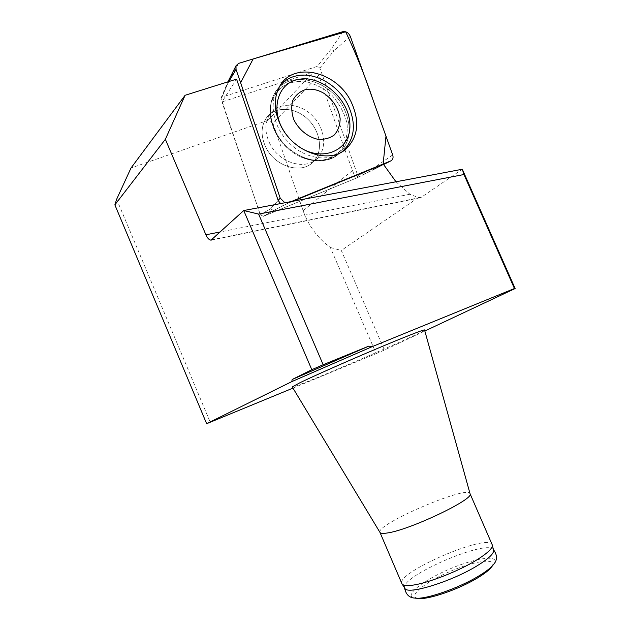 <?xml version="1.0" encoding="UTF-8"?>
<svg xmlns="http://www.w3.org/2000/svg" width="630" height="630" viewBox="0 0 630 630"><rect width="100%" height="100%" fill="white"/><g stroke="black" fill="none" stroke-linecap="round" stroke-linejoin="round"><path stroke-width="0.47" stroke-dasharray="3.15 2.36" d="M297.171 145.404L290.375 139.372L284.689 132.221M342.082 151.767C328.978 162.264 305.912 159.067 289.981 143.766C273.955 128.583 268.498 104.234 277.507 89.302L280.082 85.625M292.974 388.119L376.197 353.627L330.325 247.488C317.583 238.014 308.511 225.753 303.101 210.703L272.892 123.212L318.685 75.379L344.901 149.782M330.325 247.488L341.302 250.464L384.402 350.044L424.833 331.018M395.986 181.779L409.902 194.229L418.328 197.592L341.302 250.464M344.933 149.861L355.462 178.471L383.402 164.265M272.892 123.212L267.947 120.346L313.362 72.151L318.685 75.379M236.573 79.128L221.933 101.942L313.362 72.151M267.947 120.346L131.001 168.013M418.328 197.592L421.242 197.324L462.302 169.249M292.95 201.238L285.327 204.356L280.539 203.584M116.652 199.245L210.302 422.391M376.197 353.627L384.402 350.044M424.549 329.978C425.762 331.892 292.257 389.387 292.265 386.946M266.049 147.727C275.578 167.241 302.392 174.589 313.598 161.469C323.411 151.216 320.568 131.229 307.818 119.212C295.234 107.021 275.664 105.864 266.837 117.345C260.773 125.969 260.513 136.096 266.049 147.727C260.513 136.096 260.773 125.969 266.837 117.345C275.664 105.864 295.234 107.021 307.818 119.212C320.568 131.229 323.411 151.216 313.598 161.469C302.392 174.589 275.578 167.241 266.049 147.727M355.462 178.471L263.301 216.334L260.308 214.72L221.933 101.942M263.301 216.334L273.617 210.514L270.561 208.845L260.308 214.72L270.561 208.845L273.617 210.514L263.301 216.334L357.265 177.723L357.824 175.628L319.875 68.072L317.173 66.418L221.988 97.13L221.012 98.091L260.308 214.72L263.301 216.334M380.016 532.492L379.961 532.397C374.929 524.727 467.515 484.848 470.012 493.613L470.051 493.715M491.754 566.709C498.338 557.424 475.036 560.574 450.025 571.465C424.919 582.151 406.807 596.846 418.241 598.366M492.211 544.73C488.305 532.72 395.443 572.709 401.869 583.64M493.566 550.21L492.865 549.132C484.612 540.193 403.42 575.159 404.594 587.152L404.933 588.381M288.493 202.695L284.878 202.766L291.273 201.561L273.617 210.514L285.327 204.356M392.695 154.941L375.118 167.013L374.559 169.139L357.084 177.81M375.118 167.013L357.824 175.628M342.885 31.665L331.128 49.179L333.876 50.88L319.875 68.072M228.95 81.522L227.753 83.562L227.714 82.286L228.714 81.317L221.988 97.13M331.128 49.179L317.173 66.418M227.753 83.562L221.043 99.335M303.101 210.703L352.264 170.675M212.097 239.652L421.242 197.324M409.902 194.229L220.539 231.879M270.561 208.845L278.153 200.411L270.561 208.845M343.681 107.817C329.813 78.813 287.886 68.914 274.696 93.224C268.467 104.698 268.86 117.645 275.885 132.072C288.438 157.571 322.332 168.816 338.601 154.074C350.815 142.183 352.509 126.764 343.681 107.817C352.509 126.764 350.815 142.183 338.601 154.074C322.332 168.816 288.438 157.571 275.885 132.072C268.86 117.645 268.467 104.698 274.696 93.224C287.886 68.914 329.813 78.813 343.681 107.817M269.923 143.829C264.332 132.095 264.584 121.905 270.68 113.243C279.547 101.698 299.226 102.91 311.897 115.211C324.726 127.331 327.616 147.459 317.756 157.768C306.511 170.943 279.531 163.493 269.923 143.829C279.531 163.493 306.511 170.943 317.756 157.768C327.616 147.459 324.726 127.331 311.897 115.211C299.226 102.91 279.547 101.698 270.68 113.243C264.584 121.905 264.332 132.095 269.923 143.829M275.562 132.796L275.554 132.772C271.026 122.157 269.616 111.88 271.333 101.95L277.995 89.885C284.996 83.955 293.47 81.034 303.408 81.112C313.551 83.058 322.946 87.657 331.585 94.917C339.176 103.352 344.311 112.738 347.004 123.078C347.949 133.347 346.02 142.38 341.2 150.168L330.711 158.295C321.709 161.138 312.015 160.823 301.636 157.335C290.399 152.263 281.704 144.089 275.562 132.796C281.704 144.089 290.399 152.263 301.636 157.335L316.835 160.855C326.718 160.185 334.837 156.626 341.2 150.168C346.02 142.38 347.949 133.347 347.004 123.078C344.311 112.738 339.176 103.352 331.585 94.917C322.946 87.657 313.551 83.058 303.408 81.112L289.296 82.609C280.893 86.562 274.908 93.012 271.333 101.95C269.616 111.88 271.026 122.157 275.554 132.772L275.562 132.796M492.81 565.378L493.881 564.039C500.874 554.148 475.831 557.644 449.08 569.292C422.234 580.726 402.68 596.437 414.855 598.075L416.304 598.201M383.568 164.556L374.377 169.226M350.28 36.335L333.876 50.88M238.62 63.378L228.714 81.317M419.911 197.82L211.436 240.046M338.601 154.074L342.57 151.365L338.601 154.074C328.285 161.918 315.969 163.005 301.636 157.335C310.149 159.862 314.827 160.603 315.661 159.563C317.292 159.106 318.087 158.587 318.04 158.004L313.598 161.469L318.04 158.004C318.087 158.587 317.292 159.106 315.661 159.563C314.827 160.603 310.149 159.862 301.636 157.335C315.969 163.005 328.285 161.918 338.601 154.074M279.799 86.097L274.696 93.224C268.207 105.045 268.49 118.227 275.554 132.772C271.869 123.756 270.341 118.613 270.971 117.345L270.955 113.479L270.971 117.345C270.341 118.613 271.869 123.756 275.554 132.772C268.49 118.227 268.207 105.045 274.696 93.224L277.507 89.302M270.68 113.243L266.837 117.345L270.68 113.243M492.865 549.132L493.424 549.604M404.594 587.152L404.562 587.814M374.582 169.123L391.285 160.642M357.265 177.723L374.559 169.139M221.012 98.091L227.714 82.286"/><path stroke-width="0.94" d="M323.93 93.319C317.654 89.641 311.472 88.421 305.377 89.657C299.754 91.57 295.549 95.177 292.777 100.469C291.147 106.47 291.501 112.864 293.824 119.661C298.683 129.536 307.763 136.994 317.614 139.262C324.08 139.765 329.655 138.332 334.325 134.938C338.082 130.575 340.027 125.173 340.161 118.747C338.593 108.305 333.183 99.823 323.93 93.319M284.689 132.221C269.853 110.825 277.381 83.129 298.037 79.514C321.442 74.127 350.233 100.02 349.918 125.409C350.619 151.113 320.961 163.383 297.171 145.404M280.082 85.625C284.335 80.569 289.784 77.309 296.447 75.852C314.654 71.639 337.822 84.806 347.673 104.296C356.675 123.598 354.974 139.285 342.57 151.365L342.082 151.767M292.95 201.238L383.402 164.265L395.986 181.779M291.737 381.646L292.202 379.473L368.778 346.138L372.369 346.571L291.737 381.646L206.648 423.699L114.865 204.86L116.652 199.245L131.001 168.013L185.094 95.287L236.573 79.128L278.153 200.411L280.539 203.584M424.833 331.018L515.135 288.532L462.302 169.249L243.739 210.538L211.058 240.125C209.207 240.054 207.49 238.282 205.9 234.793L165.367 139.293L185.094 95.287M372.369 346.571L514.442 288.516L463.956 174.518L462.302 169.249M368.778 346.138L323.159 364.715L258.623 214.09L463.956 174.518M292.974 388.119L206.648 423.699M114.865 204.86L165.367 139.293M258.623 214.09L243.739 210.538L311.803 369.708L292.202 379.473M311.803 369.708L323.159 364.715M515.135 288.532L514.442 288.516M300.037 382.686C313.504 376.149 345.98 361.738 375.197 349.39C404.468 337.011 424.722 329.096 424.549 329.978L470.051 493.715C475.067 498.834 409.65 530.074 387.277 532.988C383.079 533.657 380.662 533.492 380.016 532.492L292.265 386.946L300.037 382.686M416.304 598.201L418.241 598.366C427.526 600.177 459.546 589.168 478.272 577.497C485.108 573.3 489.597 569.701 491.754 566.709L492.81 565.378M379.977 532.429L402.011 583.892C402.916 585.231 405.492 585.75 409.728 585.459C423.297 584.766 455.821 572.623 475.303 560.818C487.195 553.573 492.865 548.297 492.313 545.005L470.043 493.676M402.011 583.892L404.933 588.381C407.114 595.208 451.23 581.758 476.934 565.913C488.589 558.763 494.133 553.526 493.566 550.21L492.313 545.005M281.082 126.236C273.814 111.297 273.389 97.918 279.799 86.097C293.375 61.047 336.593 71.466 350.926 101.43C360.069 121.015 358.36 136.923 345.807 149.16C329.088 164.351 294.092 152.641 281.082 126.236M227.926 81.837L236.03 65.733L236.037 69.426L280.208 198.127L284.878 202.766L280.208 198.127L240.605 82.727L253.158 58.96L345.657 31.768C356.084 53.786 365.282 76.726 373.251 100.587L385.977 136.167L383.142 164.02L291.273 201.561L390.742 160.918L383.568 164.556M236.03 65.733L238.62 63.378L342.885 31.665C346.106 31.216 348.571 32.768 350.28 36.335L392.695 154.941C393.474 157.484 393.002 159.382 391.285 160.642L390.742 160.918M220.539 231.879L205.9 234.793M404.562 587.814C405.791 594.429 409.224 597.846 414.855 598.075C424.722 600.028 459.254 588.136 479.414 575.599C486.762 571.087 491.581 567.236 493.881 564.039C497.519 559.842 497.369 555.03 493.424 549.604M280.208 198.127L278.153 200.411M236.037 69.426L228.95 81.522M211.436 240.046L210.956 240.14M342.57 151.365L345.807 149.16"/></g></svg>

